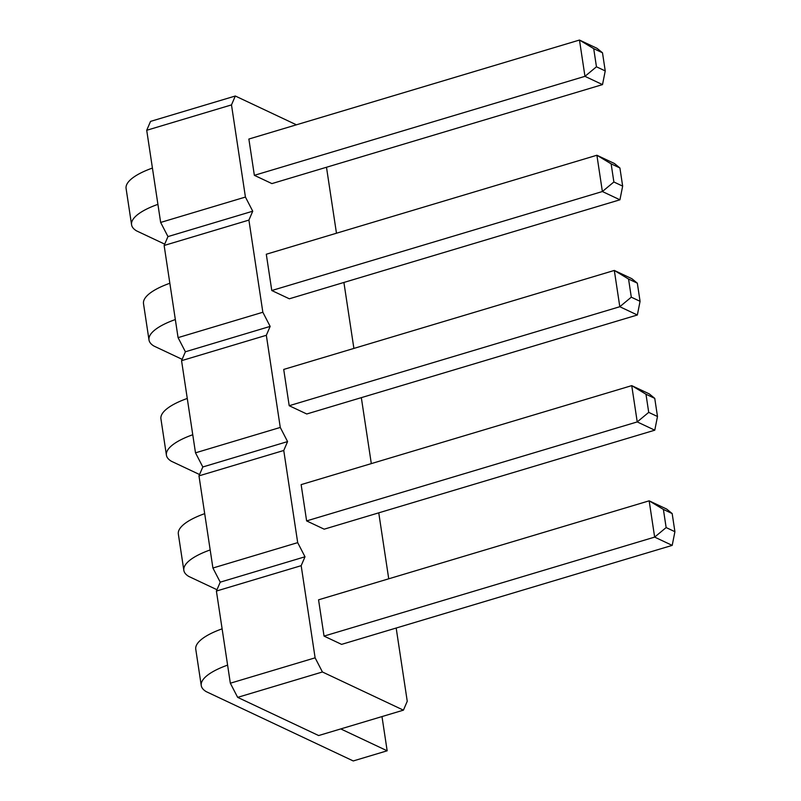 <?xml version="1.0" encoding="UTF-8"?>
<svg xmlns="http://www.w3.org/2000/svg" width="801" height="801" viewBox="0 0 801 801"><rect width="100%" height="100%" fill="white"/><g stroke="black" fill="none" stroke-linecap="round" stroke-linejoin="round"><path stroke-width="1.2" d="M396.175 628.034L407.248 701.265L403.424 710.157L322.423 671.979L315.113 657.831L301.176 565.676L305.001 556.785L297.692 542.637L212.916 568.019L198.978 475.864L202.813 466.973L195.494 452.825L181.557 360.67L185.391 351.779L178.072 337.632L164.135 245.476L167.97 236.585L160.651 222.438L146.713 130.283L150.548 121.392L235.314 96.01L296.41 124.806M305.001 556.785L220.235 582.167L212.916 568.019M326.488 167.259L336.47 233.231M297.692 542.637L283.754 450.482L287.579 441.591L280.27 427.444L266.332 335.289L270.157 326.397L262.848 312.25L248.911 220.095L252.736 211.204L245.426 197.056L231.489 104.901L235.314 96.01M378.753 512.84L388.735 578.813M361.331 397.646L371.314 463.619M343.909 282.453L353.892 348.425M306.753 413.987L289.201 405.717L619.804 306.723L637.356 314.993L306.753 413.987M628.555 279.038L631.298 297.181L619.804 306.723L614.317 270.438L628.555 279.038L637.326 283.174L631.869 278.708L614.317 270.438L283.714 369.431L289.201 405.717M324.175 529.181L306.623 520.91L637.226 421.917L654.777 430.187L324.175 529.181M645.976 394.232L648.72 412.375L637.226 421.917L631.739 385.631L645.976 394.232L654.747 398.367L649.291 393.902L631.739 385.631L301.136 484.625L306.623 520.91M341.596 644.374L324.045 636.104L654.647 537.111L672.199 545.381L341.596 644.374M663.398 509.426L666.142 527.569L654.647 537.111L649.16 500.825L663.398 509.426L672.169 513.561L666.712 509.096L649.16 500.825L318.558 599.819L324.045 636.104M271.909 183.599L254.358 175.329L584.96 76.335L602.512 84.606L271.909 183.599M593.711 48.651L596.455 66.793L584.96 76.335L579.473 40.05L593.711 48.651L602.492 52.786L597.025 48.32L579.473 40.05L248.871 139.044L254.358 175.329M611.133 163.845L619.914 167.98L614.447 163.514L596.895 155.244L611.133 163.845L613.876 181.987L602.382 191.529L596.895 155.244L266.292 254.237L271.779 290.523L602.382 191.529L619.934 199.799L289.331 298.793L271.779 290.523M301.176 565.676L216.4 591.058L220.235 582.167M283.754 450.482L198.978 475.864M403.424 710.157L318.648 735.548L237.657 697.361L230.338 683.213L216.4 591.058M231.489 104.901L146.713 130.283M245.426 197.056L160.651 222.438M252.736 211.204L167.97 236.585M248.911 220.095L164.135 245.476M262.848 312.25L178.072 337.632M270.157 326.397L185.391 351.779M266.332 335.289L181.557 360.67M280.27 427.444L195.494 452.825M287.579 441.591L202.813 466.973M322.423 671.979L237.657 697.361M315.113 657.831L230.338 683.213M199.559 474.532L171.424 461.276A62.308 19.214 -8.6 0 1 166.418 455.158A62.308 19.214 -8.6 0 1 192.761 434.733M166.418 455.158L160.931 418.873A62.308 19.214 -8.6 0 1 187.274 398.447M216.981 589.726L188.846 576.47A62.308 19.214 -8.6 0 1 183.84 570.352A62.308 19.214 -8.6 0 1 210.182 549.927M183.84 570.352L178.343 534.067A62.308 19.214 -8.6 0 1 204.696 513.641M340.755 728.92L387.163 750.797L353.251 760.95L206.268 691.663A62.308 19.214 -8.6 0 1 201.251 685.546L195.764 649.261A62.308 19.214 -8.6 0 1 222.117 628.835M201.251 685.546A62.308 19.214 -8.6 0 1 227.604 665.12M164.716 244.145L136.581 230.888A62.308 19.214 -8.6 0 1 131.574 224.771L126.087 188.485A62.308 19.214 -8.6 0 1 152.43 168.06M131.574 224.771A62.308 19.214 -8.6 0 1 157.917 204.345M182.137 359.339L154.002 346.082A62.308 19.214 -8.6 0 1 148.996 339.964L143.509 303.679A62.308 19.214 -8.6 0 1 169.852 283.254M148.996 339.964A62.308 19.214 -8.6 0 1 175.339 319.539M637.356 314.993L640.069 301.316L637.326 283.174M631.298 297.181L640.069 301.316M654.777 430.187L657.491 416.51L654.747 398.367M648.72 412.375L657.491 416.51M672.199 545.381L674.913 531.704L672.169 513.561M666.142 527.569L674.913 531.704M602.512 84.606L605.236 70.929L602.492 52.786M596.455 66.793L605.236 70.929M619.934 199.799L622.657 186.122L613.876 181.987M619.914 167.98L622.657 186.122M381.987 716.575L387.163 750.797"/></g></svg>
